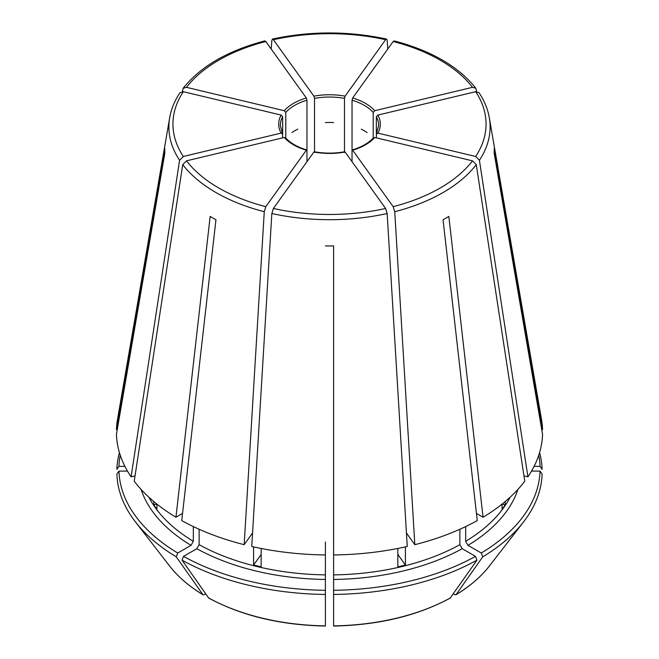 <?xml version="1.0" encoding="UTF-8"?>
<svg xmlns="http://www.w3.org/2000/svg" width="659" height="659" viewBox="0 0 659 659"><rect width="100%" height="100%" fill="white"/><g stroke="black" fill="none" stroke-linecap="round" stroke-linejoin="round"><path stroke-width="0.99" d="M265.824 41.517A156.554 90.382 0 0 0 186.481 87.326L284.276 110.712L285.792 112.409A49.178 28.395 180 0 1 306.962 100.193L306.328 97.977L265.824 41.517L264.869 40.907M183.342 91.7A156.554 90.382 0 0 0 183.342 156.48L281.138 133.093A50.817 29.342 180 0 1 281.138 115.086L183.342 91.7L179.981 92.73M281.138 115.086L282.653 116.783L282.653 134.065L281.138 133.093M282.522 133.571L282.653 137.855M284.276 137.467L186.481 160.854A156.554 90.382 0 0 0 265.824 206.662L306.328 150.203L306.962 150.664L306.328 150.203A50.817 29.342 180 0 1 284.276 137.467L285.792 138.439L285.792 112.409M344.468 152.468L345.094 152.007A50.817 29.342 180 0 1 313.906 152.007L314.532 152.468M119.419 452.593A212.668 122.78 0 0 0 116.874 469.315L118.95 466.374L124.913 466.374M373.208 112.409L373.208 138.439L374.724 137.467A50.817 29.342 180 0 1 352.672 150.203L352.038 150.664L352.038 100.193A49.178 28.395 180 0 1 373.208 112.409L374.724 110.712L472.519 87.326L475.79 88.232L476.646 91.585M476.449 513.427L483.055 517.241L448.837 216.407A164.725 95.102 180 0 1 443.046 219.76L477.264 520.594A213.104 123.035 0 0 1 414.824 544.68L394.733 211.704L393.176 206.662L352.672 150.203L352.038 150.664L352.038 161.686M141.075 489.406A191.794 110.728 0 0 0 191.011 545.347L177.724 553.025A210.583 121.577 0 0 1 118.95 471.111L127.484 471.111M376.347 116.783L377.862 115.086A50.817 29.342 180 0 1 377.862 133.093L376.347 134.065L376.347 116.783A49.178 28.395 180 0 1 378.678 125.424L376.462 133.579M376.478 133.571L376.347 137.855M196.81 548.692A191.794 110.728 0 0 0 325.398 579.45L325.398 590.299A210.583 121.577 0 0 1 183.515 556.369L196.81 548.692L199.125 544.68L199.125 529.259M472.519 87.326A156.554 90.382 0 0 0 393.176 41.517L352.672 97.977L352.038 100.193M333.602 579.45A191.794 110.728 0 0 0 462.19 548.692L475.485 556.369A210.583 121.577 0 0 1 333.602 590.299L333.602 554.944A213.104 123.035 0 0 0 407.254 546.484L387.154 213.516L385.606 208.466L345.094 152.007M462.19 548.692L459.875 544.68L459.875 529.259M475.485 556.369L476.951 560.158L450.146 598.15C417.238 615.836 378.39 625.136 333.602 626.05M186.481 160.854L182.732 164.626L134.222 481.194A213.104 123.035 0 0 0 175.945 517.241L182.551 513.427M156.916 504.11L153.811 504.852A188.515 108.842 0 0 0 156.941 509.226L156.941 504.135M361.256 129.18A49.178 28.395 180 0 1 367.055 132.525M313.906 152.007L273.394 208.466L271.846 213.516L251.746 546.484A213.104 123.035 0 0 0 325.398 554.944L325.414 542.036M261.162 554.466L253.591 565.018A188.515 108.842 0 0 0 261.162 566.831L261.162 548.469M325.398 122.566A49.178 28.395 180 0 1 333.602 122.566M397.838 554.466L405.409 565.018A188.515 108.842 0 0 1 397.838 566.831L397.838 548.469M291.945 132.525A49.178 28.395 180 0 1 297.744 129.18M377.862 133.093L475.658 156.48L479.406 160.252L527.917 476.819L523.963 475.88M502.059 504.135L502.059 509.226A188.515 108.842 0 0 0 505.189 504.852L502.084 504.11M505.189 504.852L505.189 501.565M131.083 476.819A213.104 123.035 0 0 1 116.437 434.297L164.824 153.226A164.725 95.102 180 0 1 164.824 148.489L116.437 429.569A213.104 123.035 0 0 1 117.45 419.709L169.684 117.755A160.615 92.73 0 0 0 179.594 160.252L131.083 476.819L135.037 475.88M118.95 471.111L116.874 474.043A212.668 122.78 0 0 0 135.367 521.804A212.668 122.78 0 0 0 176.25 556.814L203.03 594.789C189.108 586.353 177.979 576.773 169.643 566.065A175.113 101.099 0 0 0 202.815 594.583L204.068 594.698L205.682 593.767M191.011 545.347L193.334 541.336L193.334 526.574M177.724 553.025L176.25 556.814M265.824 206.662L264.267 211.704L244.176 544.68A213.104 123.035 0 0 1 181.736 520.594L215.954 219.76A164.725 95.102 180 0 1 210.163 216.407L175.945 517.241M393.176 41.517L394.131 40.907M314.532 152.122L314.532 98.38A49.178 28.395 180 0 1 344.468 98.38L344.468 152.122M313.906 96.165A50.817 29.342 180 0 1 345.094 96.165L385.606 39.705A156.554 90.382 0 0 0 273.394 39.705L313.906 96.165L314.532 98.38M273.394 39.705L272.455 39.095L271.846 40.421L271.22 49.038M325.398 579.45L325.398 554.944M325.398 590.299L325.398 625.861A175.113 101.099 0 0 1 208.606 597.935L208.854 598.15C241.762 615.836 280.61 625.136 325.398 626.05M325.398 543.42L325.398 542.637M333.586 542.036L333.602 245.931A164.725 95.102 180 0 1 325.398 245.931M531.516 471.111L540.051 471.111A210.583 121.577 0 0 1 481.276 553.025L467.989 545.347L465.666 541.336L465.666 526.574M539.581 452.593A212.668 122.78 0 0 1 542.126 469.315L540.051 466.374A210.583 121.577 0 0 0 538.774 455.171M333.602 358.035L333.602 357.252M153.811 504.852L153.811 501.565M405.409 565.018L405.409 546.896M253.591 565.018L253.591 546.896M183.515 556.369L182.049 560.158A212.668 122.78 0 0 0 325.398 594.443M182.049 560.158L208.606 597.935M333.602 590.299L333.602 594.443A212.668 122.78 0 0 0 476.951 560.158M333.602 594.443L333.602 625.861A175.113 101.099 0 0 0 450.394 597.935M481.276 553.025L482.75 556.814A212.668 122.78 0 0 0 523.633 521.804A212.668 122.78 0 0 0 542.126 474.043L540.051 471.111M482.75 556.814L455.97 594.789C469.892 586.353 481.021 576.773 489.357 566.065L523.633 521.804M489.357 566.065A175.113 101.099 0 0 1 456.185 594.583L454.932 594.698L453.318 593.767M244.176 544.68L252.331 533.304M333.602 543.42L333.602 542.637L333.602 543.42M120.226 455.171A210.583 121.577 0 0 0 118.95 466.374M117.253 429.569L116.437 429.569M483.055 517.241A213.104 123.035 0 0 0 524.778 481.194L476.268 164.626L472.519 160.854L374.724 137.467M527.917 476.819A213.104 123.035 0 0 0 542.563 434.297L494.176 153.226A164.725 95.102 180 0 0 494.176 148.489L542.563 429.569A213.104 123.035 0 0 0 541.55 419.709L489.316 117.755C487.8 109.081 484.373 100.736 479.035 92.73M414.824 544.68L406.669 533.304M540.051 466.374L534.087 466.374M541.747 429.569L542.563 429.569M306.962 161.686L306.962 100.193M345.094 96.165L344.468 98.38M333.602 554.944L333.602 245.931M377.862 115.086L475.658 91.7L479.019 92.73M385.606 39.705L386.545 39.095L387.154 40.421L387.78 49.038M183.342 156.48L179.594 160.252M186.481 87.326L183.21 88.232L182.354 91.585M284.276 110.712A50.817 29.342 180 0 1 306.328 97.977M282.538 133.579L280.322 125.424A49.178 28.395 180 0 1 282.653 116.783M352.672 97.977A50.817 29.342 180 0 1 374.724 110.712M333.602 574.879A188.515 108.842 0 0 0 459.875 544.68M465.666 541.336A188.515 108.842 0 0 0 510.124 497.224M148.876 497.224A188.515 108.842 0 0 0 193.334 541.336M406.496 533.955A188.515 108.842 0 0 0 407.031 533.815M199.125 544.68A188.515 108.842 0 0 0 325.398 574.879M251.969 533.815A188.515 108.842 0 0 0 252.504 533.955M467.989 545.347A191.794 110.728 0 0 0 517.925 489.406M182.732 164.626A160.615 92.73 0 0 0 264.267 211.704M271.846 213.516A160.615 92.73 0 0 0 387.154 213.516M273.394 208.466A156.554 90.382 0 0 0 385.606 208.466M394.733 211.704A160.615 92.73 0 0 0 476.268 164.626M393.176 206.662A156.554 90.382 0 0 0 472.519 160.854M479.406 160.252A160.615 92.73 0 0 0 489.316 117.755M475.658 156.48A156.554 90.382 0 0 0 475.658 91.7M285.536 137.756C290.273 143.019 297.341 147.081 306.748 149.947M314.252 151.743C324.417 153.58 334.583 153.58 344.748 151.743M352.252 149.947C361.659 147.081 368.727 143.019 373.464 137.756M169.643 566.065L135.367 521.804M475.798 88.207C458.392 66.411 431.175 50.636 394.156 40.883M386.536 39.062C348.512 30.924 310.488 30.924 272.464 39.062M179.965 92.73C174.627 100.736 171.2 109.081 169.684 117.755M183.202 88.207C200.608 66.411 227.825 50.636 264.844 40.883"/></g></svg>
